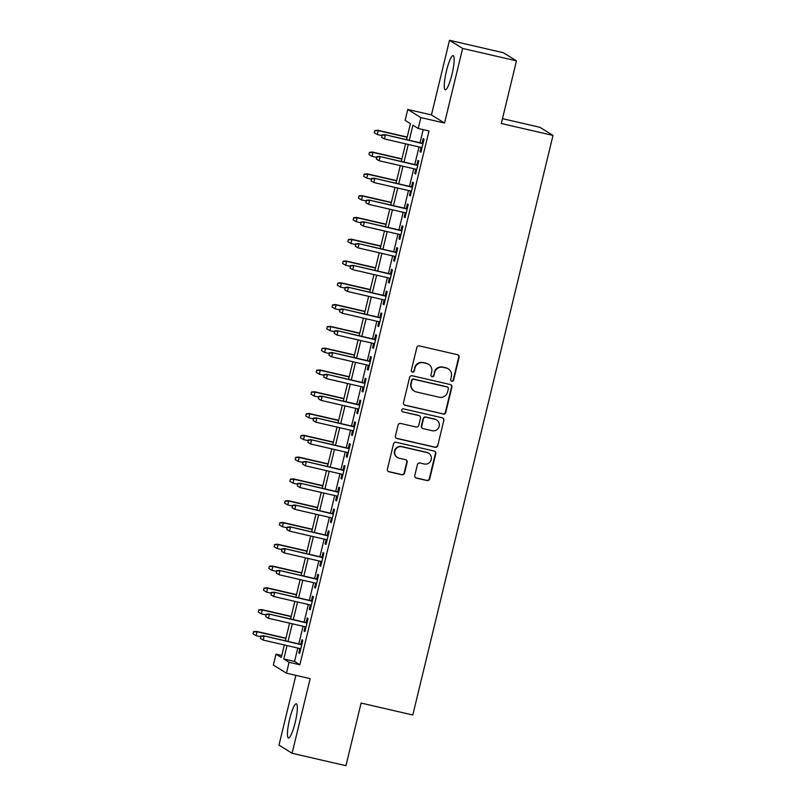 <?xml version="1.0" encoding="UTF-8"?>
<svg xmlns="http://www.w3.org/2000/svg" width="806" height="806" viewBox="0 0 806 806"><rect width="100%" height="100%" fill="white"/><g stroke="black" fill="none" stroke-linecap="round" stroke-linejoin="round"><path stroke-width="1.21" d="M451.763 381.218A1.541 1.511 121.8 0 0 453.607 380.059L459.098 357.34A2.206 2.166 121.8 0 0 457.506 354.711L419.442 345.925A2.206 2.166 121.8 0 0 416.813 347.577L411.322 370.307A1.541 1.511 121.8 0 0 412.44 372.14A1.541 1.511 121.8 0 0 414.274 370.982L414.989 368.04A7.053 6.932 121.8 0 1 423.412 362.76L426.586 363.496A7.053 6.932 121.8 0 1 431.694 371.898L430.978 374.84A1.541 1.511 121.8 0 0 432.097 376.674A1.541 1.511 121.8 0 0 433.94 375.525L434.656 372.584A7.053 6.932 121.8 0 1 443.068 367.304L446.242 368.03A7.053 6.932 121.8 0 1 451.35 376.432L450.645 379.374A1.541 1.511 121.8 0 0 451.763 381.218M451.138 380.906A1.541 1.511 121.8 0 0 453.244 379.838L458.745 357.118A2.206 2.166 121.8 0 0 457.959 354.872M411.816 371.828A1.541 1.511 121.8 0 0 413.921 370.77L414.989 368.04M431.482 376.372A1.541 1.511 121.8 0 0 433.588 375.304L434.656 372.584M295.157 722.599A17.51 3.083 -77 0 0 296.336 703.819A17.51 3.083 -77 0 0 289.626 719.174A17.51 3.083 -77 0 0 288.457 737.953A17.51 3.083 -77 0 0 295.157 722.599M451.975 74.404A17.51 3.083 -77 0 0 453.143 55.624A17.51 3.083 -77 0 0 446.443 70.978A17.51 3.083 -77 0 0 445.275 89.758A17.51 3.083 -77 0 0 451.975 74.404M414.778 475.48A2.206 2.166 121.8 0 0 416.38 478.109L427.049 480.567A2.206 2.166 121.8 0 0 429.689 478.915L435.794 453.687A2.206 2.166 121.8 0 0 434.192 451.058L396.139 442.272A2.206 2.166 121.8 0 0 393.509 443.925L387.404 469.163A2.206 2.166 121.8 0 0 388.996 471.792L401.892 474.764A2.206 2.166 121.8 0 0 404.531 473.112L407.141 462.312A2.206 2.166 121.8 0 0 405.539 459.682L399.151 458.211A5.894 5.793 121.8 0 1 395.172 450.282A5.894 5.793 121.8 0 1 401.912 446.766L426.968 452.549A5.894 5.793 121.8 0 1 430.948 460.478A5.894 5.793 121.8 0 1 424.198 463.994L420.027 463.027A2.206 2.166 121.8 0 0 417.397 464.679L414.778 475.48M297.797 648.064L294.543 661.474L299.862 664.769L289.092 662.29L286.452 673.181L273.345 665.051L275.984 654.16L281.294 657.454L284.317 644.951M516.465 60.853L462.614 48.431L449.506 40.3L503.357 52.722L516.465 60.853L501.312 123.499L552.997 135.428L412.793 714.993L361.098 703.064L345.945 765.7L292.094 753.278L310.149 678.652L286.452 673.181M449.506 40.3L431.452 114.926L444.559 123.056L462.614 48.431M444.559 123.056L420.873 117.585L418.233 128.476L412.924 125.182L409.267 140.294M299.862 664.769L429.004 130.965L418.233 128.476M443.149 414.062A2.206 2.166 121.8 0 0 445.778 412.41L451.884 387.172A2.206 2.166 121.8 0 0 450.282 384.543L412.229 375.767A2.206 2.166 121.8 0 0 409.599 377.41L403.494 402.647A2.206 2.166 121.8 0 0 405.086 405.277L442.786 413.841A2.206 2.166 121.8 0 0 445.426 412.188L451.531 386.951A2.206 2.166 121.8 0 0 450.745 384.704M443.834 420.43L437.729 445.668A2.206 2.166 121.8 0 1 435.099 447.31L397.046 438.535A2.206 2.166 121.8 0 1 395.444 435.905L398.063 425.105A2.206 2.166 121.8 0 1 400.693 423.452L416.128 427.019A2.206 2.166 121.8 0 0 418.757 425.367L420.49 418.203A2.206 2.166 121.8 0 0 418.888 415.574L402.829 411.866A1.541 1.511 121.8 0 1 401.781 409.791A1.541 1.511 121.8 0 1 403.554 408.874L442.242 417.8A2.206 2.166 121.8 0 1 443.834 420.43L437.729 445.668M295.873 675.357L278.987 745.147L292.094 753.278M421.054 147.407L420.017 151.699L420.903 152.253L424.067 139.176L423.18 138.632L422.062 143.246M415.785 169.189L414.747 173.492L415.634 174.036L418.788 160.968L417.911 160.414L416.793 165.039M410.516 190.982L409.468 195.274L410.355 195.828L413.518 182.75L412.632 182.206L411.513 186.821M405.237 212.774L404.199 217.066L405.086 217.61L408.249 204.543L407.362 203.989L406.244 208.613M399.967 234.556L398.93 238.848L399.816 239.402L402.98 226.325L402.093 225.781L400.975 230.405M394.698 256.348L393.66 260.64L394.547 261.194L397.711 248.117L396.824 247.563L395.706 252.187M389.429 278.13L388.391 282.432L389.278 282.977L392.441 269.909L391.555 269.355L390.436 273.98M384.16 299.923L383.112 304.215L383.999 304.769L387.162 291.691L386.276 291.147L385.157 295.762M378.88 321.715L377.843 326.007L378.729 326.551L381.893 313.484L381.006 312.93L379.888 317.554M373.611 343.497L372.574 347.789L373.46 348.343L376.624 335.266L375.737 334.722L374.619 339.346M368.342 365.289L367.304 369.581L368.191 370.125L371.354 357.058L370.468 356.504L369.35 361.128M363.073 387.071L362.035 391.373L362.922 391.918L366.085 378.85L365.199 378.296L364.08 382.921M357.804 408.864L356.766 413.156L357.642 413.71L360.806 400.632L359.919 400.088L358.811 404.703M352.524 430.646L351.487 434.948L352.373 435.492L355.537 422.425L354.65 421.87L353.532 426.495M347.255 452.438L346.217 456.73L347.104 457.284L350.267 444.207L349.381 443.663L348.263 448.277M341.986 474.23L340.948 478.522L341.835 479.066L344.998 465.999L344.112 465.445L342.993 470.069M336.717 496.012L335.679 500.304L336.565 500.858L339.729 487.781L338.842 487.237L337.724 491.862M331.447 517.805L330.41 522.097L331.296 522.651L334.45 509.573L333.573 509.029L332.455 513.644M326.178 539.587L325.13 543.889L326.017 544.433L329.18 531.366L328.294 530.811L327.176 535.436M320.899 561.379L319.861 565.671L320.748 566.225L323.911 553.148L323.025 552.604L321.906 557.218M315.63 583.171L314.592 587.463L315.478 588.007L318.642 574.94L317.755 574.386L316.637 579.01M310.36 604.953L309.323 609.245L310.209 609.799L313.373 596.722L312.486 596.178L311.368 600.802M305.091 626.746L304.053 631.038L304.94 631.592L308.104 618.514L307.217 617.96L306.099 622.585M423.21 129.625L420.037 142.783M419.029 146.934L414.758 164.565M413.76 168.726L409.488 186.357M408.481 190.518L404.219 208.15M403.212 212.3L398.95 229.932M397.942 234.093L393.681 251.724M392.673 255.875L388.401 273.506M387.404 277.667L383.132 295.298M382.125 299.459L377.863 317.09M376.855 321.241L372.594 338.873M371.586 343.034L367.324 360.665M366.317 364.816L362.055 382.447M361.048 386.608L356.776 404.239M355.778 408.39L351.507 426.021M350.499 430.182L346.237 447.814M345.23 451.975L340.968 469.606M339.961 473.757L335.699 491.388M334.692 495.549L330.42 513.18M329.422 517.331L325.15 534.962M324.143 539.123L319.881 556.755M318.874 560.916L314.612 578.547M313.605 582.698L309.343 600.329M308.335 604.49L304.074 622.121M303.066 626.272L298.794 643.903M299.822 648.528L298.784 652.83L299.661 653.374L302.824 640.307L301.938 639.752L300.819 644.377M552.997 135.428L539.889 127.298L502.481 118.663M281.768 655.49L275.984 654.16M406.567 139.67L410.435 123.65L405.126 120.346L407.755 109.455L420.873 117.585M431.452 114.926L407.755 109.455M287.027 645.576L283.783 658.996L289.092 662.29M408.259 144.455L403.997 162.087M402.99 166.238L398.718 183.869M397.721 188.03L393.449 205.661M392.441 209.812L388.18 227.443M387.172 231.604L382.91 249.235M381.903 253.396L377.641 271.028M376.634 275.178L372.362 292.81M371.365 296.971L367.093 314.602M366.085 318.753L361.823 336.384M360.816 340.545L356.554 358.176M355.547 362.337L351.285 379.969M350.278 384.119L346.006 401.751M345.008 405.912L340.737 423.543M339.729 427.694L335.467 445.325M334.46 449.486L330.198 467.117M329.191 471.278L324.929 488.91M323.921 493.06L319.66 510.692M318.652 514.853L314.38 532.484M313.383 536.635L309.111 554.266M308.104 558.427L303.842 576.058M302.834 580.209L298.573 597.84M297.565 602.001L293.303 619.633M292.296 623.794L288.024 641.425M285.324 640.8L289.596 623.169M290.593 619.008L294.865 601.377M295.873 597.226L300.134 579.595M301.142 575.434L305.403 557.802M306.411 553.641L310.673 536.01M311.68 531.859L315.952 514.228M316.949 510.067L321.221 492.436M322.229 488.285L326.49 470.654M327.498 466.493L331.76 448.861M332.767 444.7L337.029 427.069M338.036 422.918L342.298 405.287M343.306 401.126L347.577 383.495M348.585 379.344L352.847 361.713M353.854 357.552L358.116 339.92M359.123 335.77L363.385 318.138M364.393 313.977L368.654 296.346M369.662 292.185L373.934 274.554M374.931 270.403L379.203 252.772M380.21 248.611L384.472 230.979M385.48 226.829L389.741 209.197M390.749 205.036L395.011 187.405M396.018 183.244L400.29 165.613M401.287 161.462L405.559 143.831M294.543 661.474L283.783 658.996M420.017 151.699L420.984 151.921M414.747 173.492L415.705 173.713M409.468 195.274L410.435 195.495M404.199 217.066L405.166 217.288M398.93 238.848L399.897 239.08M393.66 260.64L394.628 260.862M388.391 282.432L389.348 282.654M383.112 304.215L384.079 304.436M377.843 326.007L378.81 326.229M372.574 347.789L373.541 348.011M367.304 369.581L368.271 369.803M362.035 391.373L363.002 391.595M356.766 413.156L357.723 413.377M351.487 434.948L352.454 435.169M346.217 456.73L347.185 456.952M340.948 478.522L341.915 478.744M335.679 500.304L336.646 500.536M330.41 522.097L331.367 522.318M325.13 543.889L326.098 544.11M319.861 565.671L320.828 565.893M314.592 587.463L315.559 587.685M309.323 609.245L310.29 609.477M304.053 631.038L305.011 631.259M298.784 652.83L299.741 653.051M448.307 368.876L447.955 368.664A7.053 6.932 121.8 0 0 445.889 367.808L446.242 368.03M434.293 372.362A7.053 6.932 121.8 0 1 442.716 367.083L445.889 367.808M428.641 364.342L428.288 364.121A7.053 6.932 121.8 0 0 426.223 363.274L426.586 363.496M414.637 367.828A7.053 6.932 121.8 0 1 423.059 362.539L426.223 363.274M404.269 404.894A2.206 2.166 121.8 0 0 404.733 405.055L442.786 413.841M448.348 388.845A1.541 1.511 121.8 0 0 447.239 387.001L413.831 379.294A1.541 1.511 121.8 0 0 411.987 380.452L411.241 383.545A7.053 6.932 121.8 0 0 416.349 391.958L439.179 397.227A7.053 6.932 121.8 0 0 447.602 391.938L448.348 388.845M447.683 387.192L447.33 386.971A1.541 1.511 121.8 0 0 446.877 386.779L447.239 387.001M414.284 391.101L413.931 390.89A7.053 6.932 121.8 0 1 410.889 383.334L411.634 380.231A1.541 1.511 121.8 0 1 413.478 379.072L446.877 386.779M396.23 438.152A2.206 2.166 121.8 0 0 396.693 438.313L434.746 447.098A2.206 2.166 121.8 0 0 437.376 445.446M419.533 415.836L419.18 415.624A2.206 2.166 121.8 0 0 418.536 415.352L402.829 411.866M432.137 430.716A5.894 5.793 121.8 0 0 436.63 419.976A5.894 5.793 121.8 0 0 434.908 419.271L426.082 417.236A2.206 2.166 121.8 0 0 423.452 418.888L421.719 426.052A2.206 2.166 121.8 0 0 423.311 428.671L432.137 430.716M436.63 419.976L436.278 419.765A5.894 5.793 121.8 0 0 434.555 419.049L434.908 419.271M422.666 428.409L422.314 428.188A2.206 2.166 121.8 0 1 421.367 425.83L423.1 418.667A2.206 2.166 121.8 0 1 425.729 417.014L434.555 419.049M443.481 420.208A2.206 2.166 121.8 0 0 442.706 417.961M428.691 453.264L428.339 453.043A5.894 5.793 121.8 0 0 426.616 452.327L426.968 452.549M397.429 457.496L397.066 457.284A5.894 5.793 121.8 0 1 401.559 446.544L426.616 452.327M388.18 471.399A2.206 2.166 121.8 0 0 388.643 471.57L401.539 474.543A2.206 2.166 121.8 0 0 404.169 472.89L406.788 462.09A2.206 2.166 121.8 0 0 406.002 459.853M415.564 477.726A2.206 2.166 121.8 0 0 416.027 477.887L426.696 480.346A2.206 2.166 121.8 0 0 429.326 478.704L435.431 453.466A2.206 2.166 121.8 0 0 434.656 451.219M374.76 130.552L374.236 132.728L374.76 130.552L377.631 130.24L378.266 130.632L377.319 134.552L381.701 135.569M375.112 130.774L378.266 130.632L407.141 137.292M377.631 130.24L407.191 137.06M377.319 134.552L374.589 132.95M423.019 143.468L384.714 134.632L422.969 143.71M382.205 135.166L381.671 137.342L382.205 135.166L385.359 135.025L384.402 138.944L422.022 147.629M384.714 134.632L381.853 134.945M381.671 137.342L384.402 138.944M369.491 152.334L368.967 154.52L369.491 152.334L372.362 152.022L372.997 152.425L372.05 156.344L376.422 157.351M369.843 152.556L372.997 152.425L401.862 159.084M372.362 152.022L401.922 158.853M372.05 156.344L369.319 154.732M364.221 174.126L363.687 176.302L364.221 174.126L367.093 173.814L367.727 174.207L366.78 178.126L371.153 179.144M364.574 174.348L367.727 174.207L396.592 180.866M367.093 173.814L396.653 180.635M366.78 178.126L364.05 176.524M358.952 195.918L358.418 198.095L358.952 195.918L361.813 195.596L362.458 195.999L361.501 199.918L365.884 200.926M359.305 196.13L362.458 195.999L391.323 202.659M361.813 195.596L391.384 202.427M361.501 199.918L358.771 198.316M353.673 217.701L353.149 219.877L353.673 217.701L356.544 217.388L357.179 217.781L356.232 221.71L360.614 222.718M354.036 217.922L357.179 217.781L386.054 224.451M356.544 217.388L386.114 224.209M356.232 221.71L353.502 220.098M417.75 165.26L379.445 156.414L417.699 165.492M376.936 156.948L376.402 159.135L376.936 156.948L380.079 156.817L379.132 160.737L416.742 169.421M379.445 156.414L376.573 156.737M376.402 159.135L379.132 160.737M412.481 187.042L374.175 178.207L412.42 187.284M371.657 178.741L371.133 180.917L371.657 178.741L374.81 178.6L373.863 182.529L411.473 191.203M374.175 178.207L371.304 178.519M371.133 180.917L373.863 182.529M407.211 208.835L368.906 199.999L407.151 209.066M366.387 200.533L365.864 202.709L366.387 200.533L369.541 200.392L368.594 204.311L406.204 212.996M368.906 199.999L366.035 200.311M365.864 202.709L368.594 204.311M401.942 230.627L363.637 221.781L401.882 230.859M361.118 222.315L360.594 224.491L361.118 222.315L364.272 222.174L363.325 226.103L400.935 234.778M363.637 221.781L360.766 222.093M360.594 224.491L363.325 226.103M348.404 239.493L347.88 241.669L348.404 239.493L351.275 239.181L351.91 239.573L350.963 243.493L355.345 244.5M348.756 239.714L351.91 239.573L380.785 246.233M351.275 239.181L380.835 246.001M350.963 243.493L348.232 241.891M396.673 252.409L358.358 243.573L396.612 252.651M355.849 244.107L355.315 246.283L355.849 244.107L359.002 243.966L358.055 247.885L395.665 256.57M358.358 243.573L355.496 243.886M355.315 246.283L358.055 247.885M343.134 261.275L342.61 263.461L343.134 261.275L346.006 260.963L346.64 261.356L345.693 265.285L350.076 266.292M343.487 261.497L346.64 261.356L375.515 268.025M346.006 260.963L375.566 267.783M345.693 265.285L342.963 263.673M391.394 274.201L353.088 265.355L391.343 274.433M350.58 265.889L350.046 268.076L350.58 265.889L353.723 265.758L352.776 269.678L390.396 278.352M353.088 265.355L350.217 265.668M350.046 268.076L352.776 269.678M337.865 283.067L337.331 285.243L337.865 283.067L340.737 282.755L341.371 283.148L340.424 287.067L344.797 288.085M338.218 283.289L341.371 283.148L370.236 289.807M340.737 282.755L370.297 289.576M340.424 287.067L337.694 285.465M386.124 295.983L347.819 287.148L386.074 296.225M345.3 287.682L344.777 289.858L345.3 287.682L348.454 287.541L347.507 291.46L385.117 300.144M347.819 287.148L344.948 287.46M344.777 289.858L347.507 291.46M332.596 304.859L332.062 307.036L332.596 304.859L335.457 304.537L336.102 304.94L335.155 308.859L339.528 309.867M332.949 305.071L336.102 304.94L364.967 311.6M335.457 304.537L365.027 311.368M335.155 308.859L332.415 307.257M380.855 317.776L342.55 308.94L380.795 318.007M340.031 309.464L339.507 311.65L340.031 309.464L343.185 309.333L342.238 313.252L379.848 321.937M342.55 308.94L339.679 309.252M339.507 311.65L342.238 313.252M327.317 326.642L326.793 328.818L327.317 326.642L330.188 326.329L330.833 326.722L329.876 330.651L334.258 331.659M327.679 326.863L330.833 326.722L359.698 333.392M330.188 326.329L359.758 333.15M329.876 330.651L327.145 329.039M375.586 339.568L337.281 330.722L375.525 339.8M334.762 331.256L334.238 333.432L334.762 331.256L337.916 331.115L336.968 335.044L374.578 343.719M337.281 330.722L334.409 331.034M334.238 333.432L336.968 335.044M322.047 348.434L321.523 350.61L322.047 348.434L324.919 348.121L325.553 348.514L324.606 352.434L328.989 353.441M322.4 348.645L325.553 348.514L354.428 355.174M324.919 348.121L354.479 354.942M324.606 352.434L321.876 350.832M370.317 361.35L332.001 352.514L370.256 361.592M329.493 353.048L328.969 355.224L329.493 353.048L332.646 352.907L331.699 356.826L369.309 365.511M332.001 352.514L329.14 352.827M328.969 355.224L331.699 356.826M316.778 370.216L316.254 372.402L316.778 370.216L319.65 369.904L320.284 370.297L319.337 374.226L323.72 375.233M317.131 370.438L320.284 370.297L349.159 376.966M319.65 369.904L349.21 376.724M319.337 374.226L316.607 372.614M365.037 383.142L326.732 374.296L364.987 383.374M324.224 374.83L323.69 377.007L324.224 374.83L327.377 374.699L326.42 378.619L364.04 387.293M326.732 374.296L323.861 374.609M323.69 377.007L326.42 378.619M311.509 392.008L310.985 394.184L311.509 392.008L314.38 391.696L315.015 392.089L314.068 396.008L318.441 397.026M311.862 392.23L315.015 392.089L343.88 398.748M314.38 391.696L343.94 398.517M314.068 396.008L311.338 394.406M359.768 404.924L321.463 396.089L359.718 405.166M318.944 396.623L318.42 398.799L318.944 396.623L322.098 396.481L321.151 400.401L358.761 409.085M321.463 396.089L318.592 396.401M318.42 398.799L321.151 400.401M306.24 413.79L305.706 415.977L306.24 413.79L309.101 413.478L309.746 413.881L308.799 417.8L313.171 418.808M306.592 414.012L309.746 413.881L338.611 420.541M309.101 413.478L338.671 420.309M308.799 417.8L306.068 416.198M354.499 426.717L316.194 417.871L354.439 426.948M313.675 418.405L313.151 420.591L313.675 418.405L316.829 418.274L315.881 422.193L353.491 430.878M316.194 417.871L313.322 418.193M313.151 420.591L315.881 422.193M300.97 435.583L300.437 437.759L300.97 435.583L303.832 435.27L304.477 435.663L303.519 439.582L307.902 440.6M301.323 435.804L304.477 435.663L333.341 442.323M303.832 435.27L333.402 442.091M303.519 439.582L300.789 437.98M349.23 448.509L310.925 439.663L349.169 448.74M308.406 440.197L307.882 442.373L308.406 440.197L311.559 440.056L310.612 443.985L348.222 452.66M310.925 439.663L308.053 439.975M307.882 442.373L310.612 443.985M295.691 457.375L295.167 459.551L295.691 457.375L298.563 457.062L299.197 457.455L298.25 461.375L302.633 462.382M296.054 457.586L299.197 457.455L328.072 464.115M298.563 457.062L328.123 463.883M298.25 461.375L295.52 459.773M343.961 470.291L305.655 461.455L343.9 470.523M303.137 461.989L302.613 464.165L303.137 461.989L306.29 461.848L305.343 465.767L342.953 474.452M305.655 461.455L302.784 461.767M302.613 464.165L305.343 465.767M290.422 479.157L289.898 481.333L290.422 479.157L293.293 478.845L293.928 479.238L292.981 483.167L297.364 484.174M290.775 479.379L293.928 479.238L322.803 485.907M293.293 478.845L322.853 485.665M292.981 483.167L290.251 481.555M338.691 492.083L300.376 483.237L338.631 492.315M297.867 483.771L297.333 485.947L297.867 483.771L301.021 483.64L300.064 487.559L337.684 496.234M300.376 483.237L297.515 483.55M297.333 485.947L300.064 487.559M285.153 500.949L284.629 503.125L285.153 500.949L288.024 500.637L288.659 501.03L287.712 504.949L292.084 505.966M285.505 501.171L288.659 501.03L317.524 507.689M288.024 500.637L317.584 507.458M287.712 504.949L284.981 503.347M333.412 513.865L295.107 505.03L333.362 514.107M292.598 505.564L292.064 507.74L292.598 505.564L295.742 505.422L294.795 509.342L332.415 518.026M295.107 505.03L292.235 505.342M292.064 507.74L294.795 509.342M279.884 522.731L279.35 524.918L279.884 522.731L282.755 522.419L283.39 522.822L282.443 526.741L286.815 527.749M280.236 522.953L283.39 522.822L312.254 529.482M282.755 522.419L312.315 529.25M282.443 526.741L279.712 525.129M328.143 535.658L289.838 526.812L328.092 535.889M287.319 527.346L286.795 529.532L287.319 527.346L290.472 527.215L289.525 531.134L327.135 539.818M289.838 526.812L286.966 527.134M286.795 529.532L289.525 531.134M274.614 544.524L274.08 546.7L274.614 544.524L277.476 544.211L278.12 544.604L277.173 548.523L281.546 549.541M274.967 544.745L278.12 544.604L306.985 551.264M277.476 544.211L307.046 551.032M277.173 548.523L274.433 546.921M322.874 557.44L284.568 548.604L322.813 557.681M282.05 549.138L281.526 551.314L282.05 549.138L285.203 548.997L284.256 552.926L321.866 561.601M284.568 548.604L281.697 548.916M281.526 551.314L284.256 552.926M269.335 566.316L268.811 568.492L269.335 566.316L272.206 565.993L272.841 566.396L271.894 570.316L276.277 571.323M269.698 566.527L272.841 566.396L301.716 573.056M272.206 565.993L301.776 572.824M271.894 570.316L269.164 568.714M317.604 579.232L279.299 570.396L317.544 579.464M276.78 570.93L276.257 573.106L276.78 570.93L279.934 570.789L278.987 574.708L316.597 583.393M279.299 570.396L276.428 570.708M276.257 573.106L278.987 574.708M264.066 588.098L263.542 590.274L264.066 588.098L266.937 587.786L267.572 588.178L266.625 592.108L271.007 593.115M264.418 588.32L267.572 588.178L296.447 594.848M266.937 587.786L296.497 594.606M266.625 592.108L263.894 590.496M312.335 601.024L274.02 592.178L312.275 601.256M271.511 592.712L270.977 594.888L271.511 592.712L274.665 592.571L273.718 596.5L311.328 605.175M274.02 592.178L271.159 592.491M270.977 594.888L273.718 596.5M258.797 609.89L258.273 612.066L258.797 609.89L261.668 609.578L262.303 609.971L261.356 613.89L265.738 614.897M259.149 610.112L262.303 609.971L291.178 616.63M261.668 609.578L291.228 616.399M261.356 613.89L258.625 612.288M307.056 622.806L268.751 613.971L307.005 623.048M266.242 614.504L265.708 616.681L266.242 614.504L269.395 614.363L268.438 618.283L306.058 626.967M268.751 613.971L265.879 614.283M265.708 616.681L268.438 618.283M253.527 631.672L253.003 633.859L253.527 631.672L256.399 631.36L257.033 631.763L256.086 635.682L260.459 636.69M253.88 631.894L257.033 631.763L285.898 638.423M256.399 631.36L285.959 638.181M256.086 635.682L253.356 634.07M301.787 644.598L263.481 635.753L301.736 644.83M260.963 636.287L260.439 638.473L260.963 636.287L264.116 636.156L263.169 640.075L300.779 648.749M263.481 635.753L260.61 636.065M260.439 638.473L263.169 640.075"/></g></svg>
